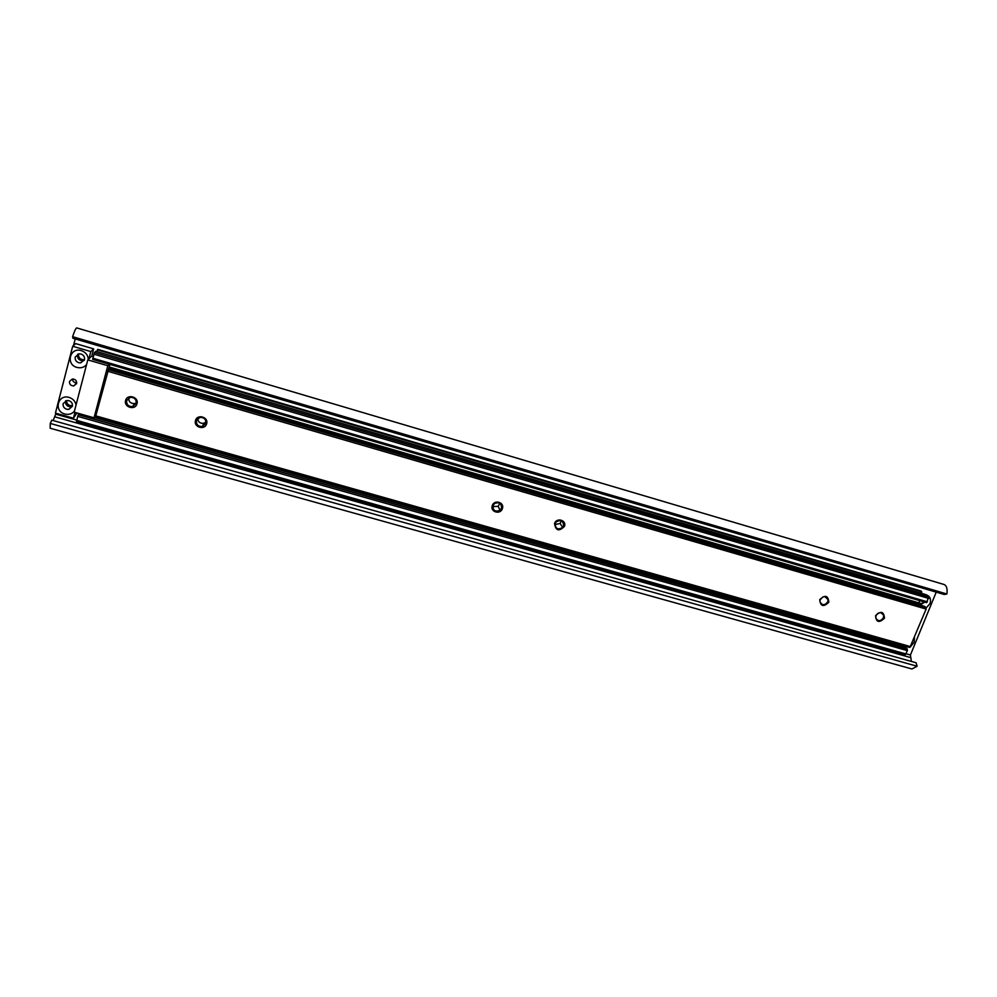 <?xml version="1.0" encoding="UTF-8"?>
<svg xmlns="http://www.w3.org/2000/svg" width="997" height="997" viewBox="0 0 997 997"><rect width="100%" height="100%" fill="white"/><g stroke="black" fill="none" stroke-linecap="round" stroke-linejoin="round"><path stroke-width="1.5" d="M77.928 354.085L77.604 354.92C77.367 358.534 79.137 360.44 82.925 360.665L84.496 359.655M78.601 353.898L78.551 354.06C78.314 357.661 80.072 359.556 83.848 359.78M65.752 400.782L65.64 401.13C65.453 404.832 67.31 406.689 71.211 406.714L72.482 405.592M910.946 646.131L914.174 642.255L914.461 637.544M926.263 607.834L930.027 603.609C931.372 599.023 929.927 596.007 925.69 594.573M911.358 661.422L910.435 654.979L936.22 592.143M50.274 423.438L51.807 420.173L916.056 662.743L917.115 666.245L911.931 668.987L50.162 428.224L50.274 423.438L917.115 666.245M53.153 420.56L56.019 413.294M73.491 345.573L75.211 338.93M72.906 338.257L72.619 336.687L946.901 594L944.184 594.474L72.906 338.257M946.901 594C947.574 588.766 946.627 585.6 944.047 584.491L76.744 327.913C75.872 328.05 74.501 330.979 72.619 336.687M66.525 400.557C66.662 404.009 68.544 405.717 72.17 405.667M921.278 603.746L924.244 601.976M76.52 383.82L75.884 383.795M904.142 647.041L908.828 647.128M921.465 604.145L924.855 602.151M84.483 359.705L80.682 362.896L78.726 362.721C75.996 361.637 74.825 359.743 75.236 357.013L79.087 353.823L80.994 354.01C83.723 355.082 84.895 356.988 84.483 359.705M77.828 354.122L77.542 354.907C77.292 358.571 79.099 360.503 82.938 360.727L84.234 360.391M76.619 383.496L73.815 385.926C70.775 385.827 69.341 384.331 69.503 381.452L72.357 379.01C75.386 379.134 76.806 380.63 76.619 383.496M72.494 378.997C72.706 381.49 74.114 382.773 76.719 382.836M72.37 406.253L68.88 409.356L66.649 409.244C63.933 408.197 62.774 406.327 63.16 403.648L66.712 400.52L68.88 400.657C71.61 401.704 72.769 403.573 72.37 406.253M65.652 400.819L65.565 401.118C65.378 404.869 67.26 406.751 71.236 406.776L72.307 406.452M86.577 364.603C84.084 367.432 80.882 368.367 76.968 367.419C65.403 364.528 69.952 346.856 81.33 350.62C85.63 352.153 87.96 355.069 88.322 359.381M74.426 411.188C71.946 413.992 68.768 414.926 64.88 414.017C53.377 411.213 57.863 393.803 69.179 397.454C72.993 398.725 75.273 401.23 76.046 404.944M74.962 412.397L73.442 418.204L76.919 412.957M91.761 356.166L93.668 348.888L90.839 351.58L88.957 358.758M90.839 351.58L72.681 346.271L75.747 343.629L93.668 348.888M73.442 418.204L55.446 413.119L72.681 346.271M907.096 648.922L907.42 650.642L905.226 654.73L76.433 421.395L905.226 654.73M78.314 414.665L76.433 421.395M79.486 413.68L79.05 414.852M903.432 645.607L904.229 648.087M919.77 600.668L918.873 602.849M925.515 594.499L928.743 596.916L926.537 602.637L92.659 359.369L926.537 602.637M95.837 351.305L94.466 352.589L92.659 359.369M920.817 590.947L97.806 349.361L96.746 351.555M920.929 590.959L921.901 593.427M95.687 415.737L94.042 417.805L74.164 412.172L87.798 359.88L91.649 356.128L93.257 356.602M109.196 364.192L107.813 365.712L87.798 359.88M94.042 417.805L107.813 365.712M924.518 606.35L926.088 607.534L926.138 609.067L909.887 647.439L95.488 416.92L109.894 364.404M206.628 423.737C208.809 417.033 197.157 413.68 195.512 420.547C193.343 427.264 204.983 430.579 206.628 423.737M205.831 423.314C206.105 419.263 204.123 417.307 199.886 417.431L196.446 420.622C196.21 424.71 198.216 426.654 202.466 426.479L205.831 423.314M136.975 403.748C139.119 396.956 127.205 393.528 125.622 400.495C123.503 407.299 135.393 410.702 136.975 403.748M136.203 403.336C136.464 399.373 134.508 397.354 130.333 397.305L126.619 400.582C126.382 404.595 128.364 406.602 132.576 406.602L136.203 403.336M564.452 526.391C566.869 520.16 556.476 517.169 554.544 523.55C555.678 530.79 558.981 531.737 564.452 526.391M563.542 525.942C563.43 520.77 560.975 519.412 556.189 521.892L555.179 523.55C555.341 528.784 557.822 530.105 562.62 527.5L563.542 525.942M554.955 524.609L560.152 523.45L561.299 520.783M502.388 508.582C504.769 502.276 494.163 499.223 492.281 505.678C489.913 511.997 500.506 515.025 502.388 508.582M501.503 508.146C501.566 503.298 499.248 501.753 494.537 503.51L492.967 505.691C492.942 510.601 495.297 512.122 500.02 510.252L501.503 508.146M492.767 506.588L498.176 506.339L499.846 503.286M884.464 618.202C883.878 611.473 880.912 610.625 875.578 615.648C876.176 622.377 879.142 623.225 884.464 618.202M883.479 617.741L883.616 615.062C881.248 611.772 878.706 611.946 875.977 615.585L875.802 618.177C878.145 621.555 880.7 621.405 883.479 617.741M828.819 602.238C828.146 595.421 825.117 594.548 819.758 599.633C820.444 606.45 823.472 607.31 828.819 602.238M827.846 601.777L828.096 599.646C825.927 595.732 823.285 595.707 820.195 599.583L819.933 601.602C822.051 605.615 824.681 605.678 827.846 601.777M820.095 599.858L822.999 596.879M920.717 603.409L110.144 367.27L109.334 369.139M920.829 603.422L921.502 605.466M197.643 418.628C198.154 422.067 200.185 423.625 203.762 423.289L205.993 422.03M128.7 397.89C128.65 401.741 130.632 403.635 134.645 403.586L136.29 402.95M876.114 615.274L877.896 613.329M54.885 416.858L910.186 657.459M55.795 414.179L76.657 420.061M906.136 653.77L910.435 654.979M76.582 420.323L906.049 653.995M77.629 416.347L907.42 650.642M78.215 414.74L907.382 649.084M78.277 414.665L907.233 648.96M94.316 417.456L904.167 646.579M94.603 417.095L904.055 646.156M92.833 358.222L927.409 601.852M93.892 354.159L928.805 598.449M94.466 352.589L928.743 596.916M95.799 351.293L925.627 594.524M97.419 349.885L921.664 591.72M97.556 349.598L921.552 591.395M97.768 349.386L921.041 591.009M95.662 415.836L910.722 646.679M107.477 371.183L926.138 609.067M108.037 369.6L926.088 607.534M924.58 606.363L108.636 368.94L924.643 606.388M109.795 367.843L921.465 604.207M109.944 367.469L921.353 603.796M110.119 367.282L920.941 603.484M82.938 360.727L80.682 362.896M76.719 382.948L73.815 385.926M71.236 406.776L68.88 409.356M78.302 414.64L907.17 648.922M95.824 351.28L925.577 594.499M880.887 612.706L883.616 615.062M824.831 596.63L828.096 599.646M95.488 416.92L909.887 647.439M498.176 506.339L500.02 510.252M560.152 523.45L562.62 527.5M134.645 403.586L132.576 406.602M203.762 423.289L202.466 426.479"/></g></svg>
